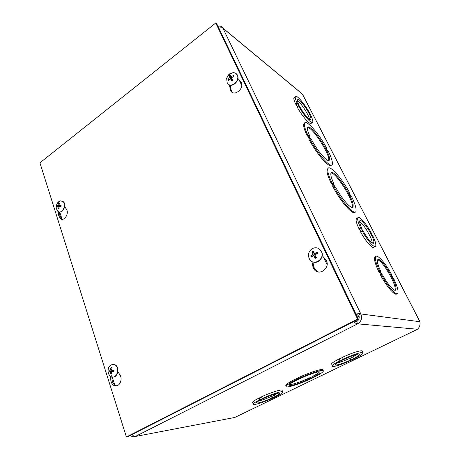 <?xml version="1.0" encoding="UTF-8"?>
<svg xmlns="http://www.w3.org/2000/svg" width="460" height="460" viewBox="0 0 460 460"><rect width="100%" height="100%" fill="white"/><g stroke="black" fill="none" stroke-linecap="round" stroke-linejoin="round"><path stroke-width="0.69" d="M233.605 417.801L235.865 416.938M262.188 398.561C270.698 394.542 281.503 391.011 282.681 391.811C283.394 392.38 281.33 393.909 276.494 396.388L273.648 397.768C265.253 401.706 254.512 405.243 253.328 404.403C252.655 403.863 254.633 402.391 259.256 399.987L262.855 398.458L262.188 398.561L261.498 396.842C269.997 392.823 280.801 389.309 281.986 390.137L282.158 390.551M253.178 404.041L252.661 402.724C251.982 402.166 253.954 400.683 258.572 398.274L261.579 397.037M331.355 364.803C330.286 364.159 332.867 362.198 339.112 358.932L342.499 357.518M343.223 359.099C353.199 354.614 359.754 352.417 362.882 352.515C363.992 353.188 361.296 355.195 354.792 358.535L351.612 360.077C341.728 364.51 335.236 366.666 332.137 366.539C331.073 365.907 333.667 363.964 339.923 360.703L343.764 359.076L343.223 359.099L342.407 357.322C352.372 352.837 358.921 350.652 362.06 350.773L362.348 351.382M416.909 329.544L418.019 328.75C419.554 327.089 420.221 325.03 420.003 322.575L419.497 320.815M298.057 378.862C308.539 373.865 321.431 369.61 323.161 370.507C324.283 371.318 321.287 373.537 314.18 377.16L311.178 378.614C300.846 383.508 288.086 387.74 286.356 386.779C285.303 386.032 288.161 383.899 294.929 380.391L298.678 378.798L298.057 378.862L297.683 377.982C308.154 372.979 321.046 368.736 322.782 369.65L323.064 370.288M285.999 385.923C284.941 385.164 287.793 383.025 294.555 379.511L297.764 378.178M295.556 380.322L295.182 379.442M294.929 380.391L294.555 379.511M309.758 378.77C301.334 382.731 291.123 386.101 289.719 385.33C285.407 384.318 316.98 370.329 319.827 372.019C320.735 372.657 318.383 374.417 312.771 377.309L309.758 378.77L309.396 377.93L312.484 376.648M312.771 377.309L312.409 376.47C316.261 374.503 318.625 373.002 319.51 371.956M309.965 377.873L310.327 378.706M289.708 384.554C293.422 384.37 299.983 382.162 309.396 377.93M217.977 26.369C220.15 25.731 221.777 26.289 222.853 28.043L360.818 313.938C362.376 318.176 361.324 321.477 357.661 323.84L135.315 436.494C134.274 436.569 133.222 435.902 132.152 434.499M303.542 96.226L301.766 93.512L299.42 91.569M353.694 321.592C355.252 323.104 356.575 323.851 357.661 323.84L356.603 321.626L354.752 321.051M219.506 28.06L218.787 28.048M218.891 28.273C220.639 27.646 221.984 27.629 222.939 28.215L301.915 93.713M356.603 321.626C359.047 320.051 359.749 317.848 358.714 315.019L360.818 313.938C359.823 313.565 358.196 313.599 355.936 314.053M315.83 258.071L315.33 257.939M358.714 315.019L356.247 314.709M234.634 417.49L135.315 436.494L131.87 436.511L130.381 435.401M297.327 106.657L295.665 104.075C294.371 101.303 293.75 99.331 293.802 98.152L294.986 97.33M310.615 119.128L310.736 119.456M311.414 122.607C311.506 126.77 302.392 116.88 297.068 106.835L298.505 105.846L299.08 106.294L297.097 103.08C295.803 100.314 295.176 98.342 295.216 97.163C295.199 92.989 304.284 103.097 309.459 112.803L310.834 115.471C312.208 118.364 312.875 120.428 312.829 121.664C312.944 125.81 303.847 115.897 298.505 105.846M354.913 212.094C353.073 215.792 340.521 201.492 332.735 186.421L333.534 185.932L334.351 186.409L332.752 183.258L331.959 183.747L331.137 183.264C328.204 177.077 326.807 172.684 326.957 170.085L328.101 168.371M333.172 186.15L331.959 183.747M331.349 165.065C329.734 168.941 316.417 153.755 308.712 138.834L309.476 138.328L310.333 138.931L308.838 135.976L307.976 135.366C305.474 130.111 304.273 126.379 304.365 124.16C304.491 117.173 318.924 133.239 327.048 148.844L326.289 148.31L327.733 151.116L328.486 151.645C331.194 157.193 332.499 161.167 332.402 163.564C332.522 170.464 317.975 154.802 309.476 138.328M309.131 138.558L308.079 136.476L307.217 135.867C304.721 130.617 303.525 126.879 303.623 124.654L304.658 123.073M396.859 293.721C395.353 296.602 386.687 286.804 380.46 274.93L381.8 274.626L380.035 271.147L379.558 270.992C376.579 264.673 375.187 260.222 375.383 257.629C375.768 252.218 385.198 262.39 391.909 275.091L391.483 274.948L393.179 278.254L393.605 278.392C396.744 284.912 398.222 289.558 398.026 292.341C397.733 297.637 388.24 287.672 381.323 274.476M380.776 274.764L379.172 271.607L378.695 271.452C375.722 265.138 374.342 260.682 374.543 258.089L375.699 256.64M360.858 231.69L359.404 228.827L358.903 228.591C356.879 224.256 355.936 221.185 356.063 219.38C356.184 218.356 356.718 218.04 357.667 218.425M373.577 242.592L373.692 242.96M374.221 246.393C374.049 250.648 366.12 242.339 360.565 231.857L362.204 230.926L362.698 231.156L361.037 227.895L360.536 227.654C358.507 223.318 357.546 220.254 357.667 218.454C357.874 214.136 365.763 222.634 371.191 232.794L370.731 232.576L372.801 235.928C374.934 240.402 375.947 243.593 375.826 245.496C375.688 249.745 367.776 241.414 362.204 230.926M332.752 183.258L331.936 182.769C328.992 176.588 327.595 172.195 327.733 169.596C327.991 162.506 341.694 177.589 350.014 193.539L349.295 193.108L350.825 196.092L351.538 196.512C354.706 203.004 356.218 207.655 356.074 210.467C356.034 217.442 342.205 202.733 333.534 185.932M350.014 193.539L349.629 193.763M331.936 182.769L331.137 183.264M334.006 184C331.781 179.279 330.723 175.915 330.832 173.92C331.252 164.714 354.395 198.266 353.096 206.022C353.038 211.433 342.412 200.18 335.593 187.139L334.788 186.668L333.195 183.523L334.006 184L333.575 184.27M352.078 207.316L352.32 206.482C353.498 200.129 335.656 172.034 331.062 173.052M310.155 136.907C308.269 132.905 307.366 130.053 307.441 128.346C307.705 119.669 330.602 152.053 329.464 159.304C329.532 164.657 318.343 152.651 311.65 139.851L310.799 139.254L309.304 136.304L310.155 136.907L309.747 137.178M328.532 160.5L328.722 159.769C329.762 153.812 311.989 126.649 307.619 127.592M308.838 135.976L308.079 136.476M307.976 135.366L307.217 135.867M327.048 148.844L326.686 149.08M380.748 271.388C378.396 266.351 377.303 262.798 377.464 260.722C378.045 252.603 397.336 282.227 395.991 289.121C395.744 293.399 388.148 285.493 382.507 274.85L382.041 274.7L380.276 271.227L380.748 271.388L380.437 271.549M394.933 290.248L395.146 289.558C396.347 284.021 381.852 259.549 377.671 259.998M380.035 271.147L379.172 271.607M379.558 270.992L378.695 271.452M352.918 206.747L352.757 206.224M327.738 169.504L327.094 169.332M329.268 160.045L329.096 159.534M304.29 124.212L303.715 124.062M395.174 290.237L395.082 289.863M375.084 257.79L374.63 257.623M327.871 168.855L327.33 168.855M304.451 123.573L303.922 123.567M375.463 257.174L374.865 257.094M309.459 119.278C309.108 115.299 300.725 102.39 297.24 100.487M258.416 401.137C262.022 400.24 266.357 398.647 271.411 396.359L272.038 396.267L272.705 397.911L272.084 398.009C264.126 401.505 258.968 403.178 256.605 403.023C253.724 402.161 277.679 391.874 279.433 393.225C279.985 393.651 278.484 394.784 274.942 396.623L274.263 394.973L276.977 393.461M272.038 396.267L274.338 395.151M271.411 396.359L272.084 398.009M274.942 396.623L272.705 397.911M258.572 398.274L259.256 399.987M259.244 398.176L259.929 399.884M337.048 363.072C340.36 362.267 344.528 360.726 349.554 358.438L350.06 358.415L350.848 360.117L350.347 360.145C342.803 363.498 337.876 365.119 335.558 365.01C331.763 364.366 356.816 352.912 359.467 354.102C360.324 354.597 358.346 356.097 353.544 358.599L352.745 356.891L357.202 354.332M350.06 358.415L352.831 357.069M349.554 358.438L350.347 360.145M353.544 358.599L350.848 360.117M339.112 358.932L339.923 360.703M339.664 358.903L340.469 360.674M372.238 242.978C372.445 238.74 363.515 223.669 359.691 221.777M297.971 103.77L298.54 104.219C297.62 102.2 297.171 100.751 297.206 99.883C297.24 94.72 311.529 114.678 310.902 118.933C310.977 122.095 304.129 114.695 299.943 106.973L297.971 103.77M295.665 104.075L297.097 103.08M296.24 104.523L297.672 103.534M361.29 228.016L361.784 228.258C360.306 225.043 359.611 222.766 359.703 221.421C360.007 215.424 374.739 237.412 373.83 242.454C373.71 245.692 367.77 239.51 363.446 231.512L362.952 231.276L361.29 228.016M358.903 228.591L360.536 227.654M359.404 228.827L361.037 227.895M361.497 228.424L361.784 228.258M322.201 255.593L326.059 260.107C331.16 268.059 318.469 277.006 313.795 268.876L312.708 266.006L311.96 261.487M312.903 261.895L313.622 266.254L314.709 269.117L318.349 271.986M117.927 371.697L119.91 374.883C123.424 379.971 118.41 388.499 113.769 385.388C112.062 384.29 111.067 382.501 110.797 380.035L110.469 376.234M111.855 376.895L112.119 379.943C112.389 382.409 113.384 384.186 115.086 385.279L116.834 385.848M237.923 78.505L241.12 82.001C244.99 88.331 234.025 97.296 230.604 90.683L229.362 84.835M230.345 85.134L230.954 89.349L231.65 91.396L232.547 92.512M64.682 206.643L66.343 209.099C69.638 213.486 63.831 222.168 60.082 218.517L58.477 214.889L58.236 211.542M59.564 211.951L59.8 215.205L61.398 218.822L62.129 219.305M215.728 23L357.581 319.102L126.408 437L39.934 162.828L215.728 23L216.781 23.868L358.397 319.194L357.581 319.102M358.397 319.194L127.73 436.753L126.408 437M111.251 371.743L111.119 371.139M111.832 368.121L111.107 367.339L110.251 370.093L108.916 369.984L111.107 370.173L111.073 370.99L112.786 371.203M111.073 370.99L108.87 371.214L110.302 371.335L110.831 374.055L111.596 373.238M108.916 369.984L108.87 371.214M110.831 374.055L111.768 374.101L111.446 371.812L111.803 371.381L113.965 371.45L114.017 370.219L111.676 370.11L112.039 367.379L111.107 367.339M113.965 371.45L114.017 370.219M112.579 370.231L111.107 370.173M112.97 364.303L115.345 364.918C119.83 367.408 118.07 377.217 113.16 376.999M113.102 364.303L115.04 364.929C120.646 368.138 116.219 380.092 110.779 376.441C109.284 375.463 108.382 373.888 108.088 371.726C107.87 368.903 108.681 366.718 110.509 365.165L113.102 364.303M313.921 252.896L312.064 251.649L312.869 253.851L312.65 254.547L310.718 255.892L312.961 255.933M310.718 255.892L311.293 257.123L313.22 255.76L313.795 255.858L315.221 258.365L316.06 257.111M317.141 253.696L317.176 252.189L314.674 253.385L314.036 253.195L313.243 250.97L312.064 251.649M315.221 258.365L316.411 257.686L315.019 255.277L315.249 254.598L317.762 253.425L317.176 252.189M314.427 255.95L315.468 256.094L315.698 257.267M316.934 253.362L316.089 254.184M316.026 254.219L314.513 253.443M313.714 253.058L314.525 254.133L314.168 255.26L312.88 255.685M317.693 248.101L321.27 250.993C324.685 256.208 318.941 264.086 313.283 262.01M312.219 248.641C315.813 246.951 318.763 247.716 321.063 250.924C325.829 258.37 313.887 266.846 309.534 259.21C307.533 254.989 308.43 251.47 312.219 248.641M59.185 203.837L58.661 203.136L57.839 205.453L56.758 205.741L58.811 206.137L58.759 206.661M56.758 205.741L56.701 206.804L57.92 206.54L58.345 208.961L59.052 208.455M60.915 206.258L61.117 205.183L59.012 205.206L59.461 203.027L58.661 203.136M58.345 208.961L59.144 208.863L58.84 206.758L59.15 206.333L61.059 206.252L61.117 205.183M60.392 205.735L59.84 206.206L58.811 206.137M61.916 200.962L63.319 201.687C66.89 204.533 63.192 213.417 59.098 211.853M60.611 200.847L63.014 201.606C67.171 205.011 61.594 214.946 57.678 211.151L56.298 208.529C55.861 205.079 57.287 202.521 60.582 200.847L60.611 200.847M56.304 205.976C56.971 203.078 58.397 201.371 60.582 200.847M231.196 76.964L230.857 77.257L229.241 75.687L229.781 77.263L228.062 79.482L229.367 79.482M228.062 79.482L228.516 80.448L230.034 78.838L230.529 78.867L231.736 80.724M233.427 76.659L233.45 75.469L231.276 76.624L230.753 76.544L230.23 74.951L229.241 75.687M231.736 80.983L232.725 80.247L231.535 78.2L231.731 77.579L233.91 76.435L233.45 75.469M231.926 79.66L232.403 80.258M231.742 78.574L231.248 79.246M230.857 77.257L231.501 78.114M229.189 74.612L232.973 72.686M235.986 73.382L237.32 74.865C240.436 79.833 232.863 88.032 228.591 84.381M229.736 73.767L233.944 72.519L237.084 74.687C240.701 80.621 230.397 89.113 227.2 82.909L226.653 78.614C227.108 76.63 228.137 75.014 229.736 73.767M356.661 315.572L359.202 316.808M234.98 417.364L417.266 329.377M417.433 329.245L357.661 323.84M360.818 313.938L419.848 321.724M302.858 94.961L419.802 321.477M59.714 211.968L62.048 219.305M111.722 375.423L114.804 385.1M114.868 385.296L115.052 385.888M327.112 264.632L323.483 257.019M241.805 85.537L238.953 79.545M312.708 266.006L313.622 266.254M110.797 380.035L112.119 379.943M229.908 88.636L230.954 89.349M58.477 214.889L59.8 215.205M111.188 367.695L111.947 367.695M109.221 371.203L109.267 370.012M111.688 373.727L110.946 373.692M110.521 371.772L111.446 371.737M111.803 371.381L113.827 371.007M111.855 370.168L113.833 370.34M110.251 370.093L112.257 370.271M110.607 369.662L111.538 369.622M110.204 371.306L112.228 370.933M312.305 252.011L313.375 251.384M311.638 256.858L311.127 255.737M316.233 257.399L315.129 258.014M316.9 252.431L317.446 253.564M313.858 255.961L315.525 256.249M314.674 253.385L316.204 254.098M312.65 254.547L314.168 255.26M312.869 253.851L314.525 254.133M58.742 203.464L59.34 203.349M57.005 206.695L57.069 205.746M59.087 208.621L58.454 208.673L59.093 208.639M58.052 206.856L58.857 207.04M59.208 205.275L60.95 205.93L59.19 205.275M57.839 205.453L59.84 206.206M58.15 205.028L59.024 205.217M57.891 206.517L58.845 206.649M229.459 76.004L230.333 75.331M228.764 80.143L228.419 79.333M233.237 75.745L233.651 76.555M230.564 78.924L232.375 79.902M231.276 76.624L232.156 77.326M229.586 77.884L231.276 79.241M229.781 77.263L231.541 78.206M322.782 369.65L323.161 370.507M289.524 384.865L289.719 385.33M419.796 321.402L302.95 95.07M301.766 93.512L222.853 28.043M326.957 170.085L327.733 169.596M352.32 206.482L353.096 206.022M328.722 159.769L329.464 159.304M303.623 124.654L304.365 124.16M395.146 289.558L395.991 289.121M374.543 258.089L375.383 257.629M256.49 402.736L256.605 403.023M281.986 390.137L282.681 391.811M335.357 364.573L335.558 365.01M362.06 350.773L362.882 352.515M293.802 98.152L295.216 97.163M309.988 119.548L310.902 118.933M356.063 219.38L357.667 218.454M372.577 243.15L373.83 242.454M313.795 268.876L314.709 269.117M113.769 385.388L115.086 385.279M230.604 90.683L231.65 91.396M60.082 218.517L61.398 218.822M113.821 370.225L113.775 371.421M110.302 371.335L112.487 370.961M110.509 365.165C108.675 367.051 107.87 369.236 108.088 371.72M115.04 364.929L115.345 364.918M315.824 257.692L316.244 257.818M316.238 257.41L315.123 258.031M313.795 255.858L315.468 256.094M60.956 205.235L60.898 206.258M57.92 206.54L58.84 206.672M63.014 201.606L63.319 201.687M230.908 76.688L231.8 77.539M230.529 78.867L232.363 79.833M233.944 72.519C230.242 73.129 227.809 75.164 226.653 78.614"/></g></svg>
